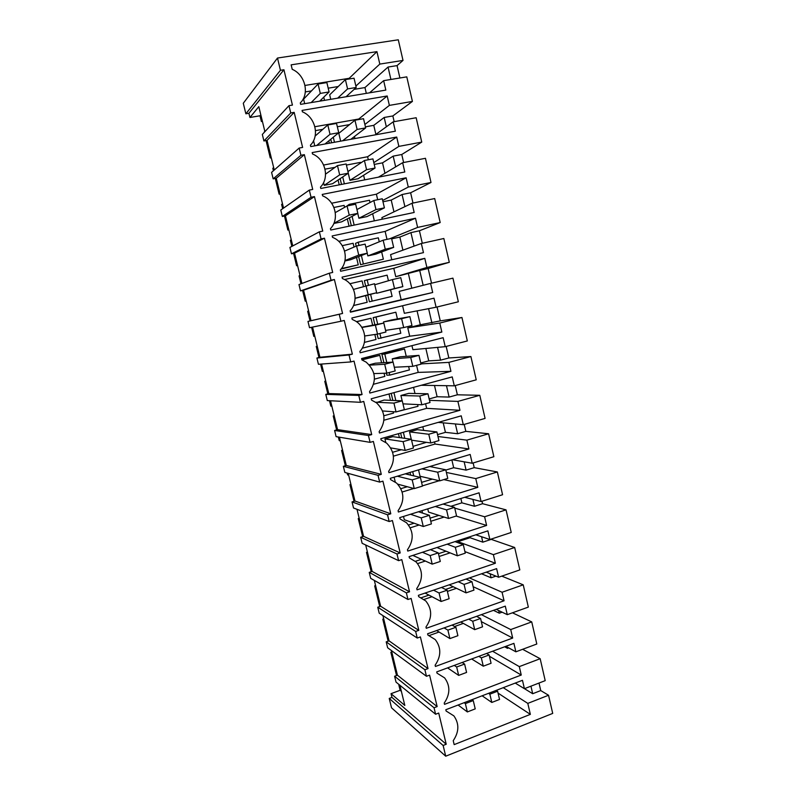 <?xml version="1.0" encoding="UTF-8"?>
<svg xmlns="http://www.w3.org/2000/svg" width="796" height="796" viewBox="0 0 796 796"><rect width="100%" height="100%" fill="white"/><g stroke="black" fill="none" stroke-linecap="round" stroke-linejoin="round"><path stroke-width="1.19" d="M245.864 113.788L280.441 70.297L283.923 69.759L248.899 113.281L245.864 113.788L243.287 103.271L277.496 58.038L398.289 39.8L403.015 60.416L397.055 65.61L388.05 67.043L364.956 87.57L354.16 89.361M277.496 58.038L280.441 70.297M403.015 60.416L379.811 64.088L376.936 51.64L291.137 64.844L292.212 69.322C305.256 74.784 309.803 93.898 300.281 102.933L300.619 104.356L385.831 90.097L383.652 80.655L406.786 76.864L412.418 101.42L392.846 115.947L394.169 121.659M288.968 105.669L290.729 112.962L263.914 140.962L262.322 134.444L288.968 105.669L292.43 105.092L283.923 69.759M290.729 112.962L294.182 112.375L302.619 147.429L299.177 148.056L300.928 155.29L304.351 154.653L312.719 189.428L309.316 190.095L311.037 197.269L314.45 196.602L322.748 231.099L319.365 231.815L321.077 238.929L324.46 238.213L332.698 272.441L329.335 273.197L331.036 280.252L334.39 279.495L342.569 313.455L339.225 314.251L340.917 321.256L344.25 320.45L352.359 354.15L349.046 354.986L349.882 358.469L350.718 361.941L354.031 361.095L362.071 394.527L358.787 395.413L359.613 398.856L360.449 402.308L363.732 401.413L371.712 434.596L368.449 435.512L370.1 442.357L373.364 441.432L381.284 474.346L378.04 475.311L379.672 482.097L382.916 481.132L390.776 513.798L387.553 514.793L389.174 521.539L392.388 520.524L400.189 552.941L396.995 553.976L397.801 557.329L398.607 560.663L401.801 559.618L409.542 591.786L406.368 592.861L407.96 599.497L411.134 598.423L418.815 630.342L415.661 631.457L417.253 638.044L420.397 636.919L428.019 668.6L424.895 669.744L425.681 673.018L426.467 676.282L429.591 675.127L437.153 706.569L434.049 707.753L434.825 710.997L435.611 714.241L438.715 713.047L446.228 744.25L443.133 745.474L445.72 756.2L552.713 713.405L548.543 695.246L527.808 703.385L503.241 687.684M412.418 101.42L389.373 105.39L387.194 95.988L302.072 110.405L302.41 111.818C315.355 117.082 319.863 136.046 310.41 145.171L310.748 146.583L395.353 131.201L393.184 121.838L416.159 117.738L421.741 142.106L398.866 146.384L396.707 137.051L312.181 152.583L312.52 153.986C325.375 159.051 329.852 177.856 320.46 187.08L320.788 188.473L404.796 171.996L402.647 162.702L425.452 158.304L430.994 182.483L408.278 187.06L406.139 177.797L322.221 194.433L322.688 195.876C335.365 200.811 339.713 219.388 330.43 228.651L330.758 230.034L414.169 212.472L412.03 203.249L434.686 198.552L440.188 222.552L417.621 227.417L415.502 218.223L332.181 235.944L332.509 237.327L333.942 237.974C345.653 243.427 349.126 260.919 340.32 269.894L340.648 271.267L423.462 252.64L421.343 243.486L443.84 238.501L449.302 262.312L426.895 267.476L424.785 258.352L342.061 277.137L342.389 278.51L344.927 279.724C355.772 285.555 358.518 302.092 350.131 310.818L350.459 312.181L432.696 292.5L430.586 283.416L452.934 278.142L458.347 301.784L436.099 307.226L433.999 298.172L351.862 318.002L352.18 319.365L355.673 321.126C365.722 327.206 367.881 342.917 359.872 351.424L360.2 352.777L441.85 332.061L439.76 323.047L461.949 317.495L467.332 340.947L445.233 346.668L443.153 337.683L361.583 358.548L361.901 359.901L366.19 362.16C375.821 370.986 376.936 380.836 369.533 391.712L369.861 393.055L450.934 371.324L448.864 362.379L470.904 356.548L476.237 379.821L454.297 385.821L452.228 376.906L371.235 398.776L371.553 400.119L376.518 402.836C385.433 411.572 386.299 421.184 379.125 431.691L379.443 433.014L459.959 410.288L457.899 401.413L479.789 395.304L485.082 418.407L463.292 424.676L461.242 415.83L380.806 438.705L381.125 440.029L386.667 443.153C394.955 451.78 395.612 461.183 388.637 471.351L388.955 472.675L468.914 448.964L466.874 440.148L488.605 433.77L493.868 456.705L472.217 463.242L470.187 454.456L390.309 478.316L390.627 479.64L396.657 483.112C404.388 491.62 404.865 500.823 398.08 510.714L398.388 512.027L477.799 487.341L475.769 478.595L497.361 471.958L502.575 494.724L481.082 501.52L479.063 492.804L399.731 517.629L400.05 518.932L406.497 522.733C413.741 531.121 414.059 540.136 407.443 549.777L407.761 551.081L486.615 525.44L484.605 516.763L506.047 509.858L511.231 532.454L489.878 539.519L487.868 530.862L409.094 556.633L409.403 557.936L416.199 562.016C423.014 570.274 423.193 579.11 416.746 588.543L417.054 589.836L495.371 563.26L493.381 554.643L514.674 547.489L519.818 569.916L498.604 577.229L496.614 568.633L418.378 595.348L418.686 596.642L425.78 600.96C432.208 609.089 432.268 617.776 425.969 627.019L426.278 628.293L504.057 600.791L502.077 592.244L523.231 584.831L528.335 607.099L507.271 614.661L505.301 606.134L427.591 633.765L427.9 635.049L435.253 639.586C441.332 647.586 441.292 656.123 435.123 665.197L435.432 666.461L512.684 638.054L510.724 629.566L531.738 621.905L536.803 644.014L515.868 651.815L513.918 643.357L436.735 671.894L437.034 673.167L444.616 677.884C450.377 685.764 450.247 694.162 444.218 703.087L444.516 704.351L521.251 675.038L519.3 666.61L540.166 658.71L545.2 680.65L524.415 688.699L522.465 680.301L445.81 709.733L446.108 710.997L453.869 715.873C459.352 723.624 459.143 731.902 453.232 740.688L454.178 744.618L530.355 714.37L527.808 703.385M248.899 113.281L249.934 117.48L259.993 115.778L261.396 121.529L262.401 121.36M249.934 117.48L258.819 106.654L264.909 131.648M548.543 695.246L540.743 690.58L539.011 683.048M399.9 77.988L397.055 65.61M421.741 142.106L401.761 154.504L403.622 162.513M430.994 182.483L410.627 192.781L412.995 203.05M440.188 222.552L419.412 230.78L422.308 243.278M449.302 262.312L428.149 268.511L431.541 283.197M437.054 306.987L440.268 320.887L461.949 317.495M446.178 346.429L448.845 357.971L470.904 356.548M455.232 385.562L457.372 394.796L479.789 395.304M464.217 424.407L465.829 431.362L488.605 433.77M473.142 462.964L474.227 467.66L497.361 471.958M481.998 501.231L482.575 503.709L506.047 509.858M490.784 539.21L514.674 547.489M501.769 576.135L523.231 584.831M512.445 612.801L531.738 621.905M522.624 649.297L540.166 658.71M383.652 80.655L369.533 92.824M304.997 85.441L349.195 78.306L376.936 51.64M379.811 64.088L355.882 86.067M349.354 78.953L349.195 78.306M261.396 121.529L262.202 120.544M259.993 115.778L260.799 114.773M445.72 756.2L391.532 707.813L389.234 698.44L391.97 697.415L391.045 693.674L404.816 705.445L399.89 685.247M391.433 650.551L397.443 675.207L394.597 676.242L396.03 682.112L435.611 714.241M382.916 615.607L389.065 640.84L386.199 641.855L387.642 647.765L426.467 676.282M374.329 580.423L380.627 606.244L377.752 607.229L379.204 613.179L417.253 638.044M365.692 544.991L372.14 571.419L369.235 572.364L370.707 578.364L407.96 599.497M356.996 509.311L363.583 536.345L360.668 537.26L362.14 543.3L398.607 560.663M348.23 473.381L354.976 501.022L352.041 501.908L353.524 507.987L389.174 521.539M339.414 437.193L346.3 465.461L343.345 466.317L344.847 472.436L379.672 482.097M330.529 400.746L337.574 429.651L334.599 430.477L336.101 436.636L370.1 442.357M321.574 364.051L328.778 393.582L325.783 394.378L327.305 400.587L360.449 402.308M312.559 327.086L319.922 357.265L316.907 358.031L318.44 364.279L350.718 361.941M329.335 273.197L298.978 284.56L300.52 290.898L303.565 290.202L311.007 320.698L307.972 321.425L309.515 327.713L340.917 321.256M319.365 231.815L289.913 247.427L291.465 253.815L294.54 253.148L301.923 283.456M309.316 190.095L280.779 210.035L282.351 216.462L285.436 215.835L292.769 245.914M299.177 148.056L271.585 172.374L273.167 178.851L276.272 178.254L283.555 208.094M263.914 140.962L267.048 140.404L274.262 170.016M390.916 79.471L388.05 67.043M366.309 93.361L364.956 87.57M321.634 100.833L321.325 99.56M264.083 132.544L264.76 131.022M271.118 157.111L270.282 157.956L266.043 140.584M330.748 99.311L329.683 94.823L345.394 79.59L354.041 78.197L356.21 87.48L346.061 96.754M305.336 91.918L311.465 90.913M324.529 100.356L323.773 97.162M328.191 88.177L338.23 86.535M304.679 103.679L303.594 99.152L318.072 84.008L326.867 82.585L329.086 91.948L319.694 101.162M270.282 157.956L271.277 157.767M391.97 697.415L446.228 744.25M394.597 676.242L434.049 707.753M396.537 675.535L390.856 652.272L392.09 653.247M391.045 693.674L400.139 690.291L398.876 685.147L400.139 686.242M398.876 685.147L399.493 684.918M400.139 690.291L401.393 691.406M389.234 698.44L443.133 745.474M540.743 690.58L532.683 693.724L524.474 688.679M530.355 714.37L498.067 693.117M524.415 688.699L515.241 683.077M390.856 652.272L391.771 651.944M532.683 693.724L530.942 686.172M267.048 140.404L294.182 112.375M273.167 178.851L300.928 155.29M273.406 170.762L272.809 168.314L273.655 167.508M279.973 193.428L279.107 194.134L275.287 178.443M393.184 121.838L375.234 134.862M314.878 126.723L358.757 119.022L387.194 95.988M358.867 119.519L358.757 119.022M389.373 105.39L364.876 124.474M365.434 126.833L373.772 125.34L384.179 117.47L386.349 126.793M392.846 115.947L384.179 117.47M279.107 194.134L280.102 193.935M375.881 134.385L373.772 125.34M331.604 142.792L330.768 139.26M314.778 145.847L313.544 140.703M329.325 143.2L328.768 140.892M315.495 130.624L322.818 129.33M340.648 141.141L338.807 133.36L354.946 120.206L363.523 118.694L365.682 127.907L350.837 139.29M334.479 142.265L333.275 137.201M337.335 126.763L349.553 124.604M354.956 138.544L354.469 136.504M276.272 178.254L304.351 154.653M282.351 216.462L311.037 197.269M282.67 208.721L281.615 204.423L282.49 203.756M288.769 229.497L287.873 230.064L284.451 216.034M402.647 162.702L378.418 177.17M323.634 165.041L367.603 156.742L396.707 137.051M368.319 159.767L367.603 156.742M398.866 146.384L373.812 162.613M374.239 164.434L382.528 162.852L393.164 156.135L395.662 166.871M401.761 154.504L393.164 156.135M287.873 230.064L288.858 229.855M384.956 173.259L382.528 162.852M341.504 184.413L340.131 178.652M339.673 174.861L348.33 173.19L346.151 163.976L337.474 165.618L339.673 174.861L324.231 185.349L323.574 182.583M324.231 185.349L332.509 183.737L348.33 173.19M339.235 184.851L338.081 180.025M335.066 167.339L325.017 169.14M366.568 169.677L375.075 168.036L372.936 158.892L364.419 160.503L366.568 169.677L349.932 180.334L348.26 173.239M349.932 180.334L358.071 178.742L375.075 168.036M344.36 183.846L342.718 176.931M346.409 165.071L360.568 162.374L360.707 163.001M364.687 179.866L363.603 175.259M285.436 215.835L314.45 196.602M291.465 253.815L321.077 238.929M291.853 246.392L290.371 240.283L291.266 239.755M297.505 265.317L296.58 265.745L293.555 253.357M412.03 203.249L381.891 217.606L382.259 219.189M331.634 203.229L376.399 194.194L406.139 177.797M377.692 199.716L376.399 194.194M408.278 187.06L382.677 200.473M382.985 201.776L391.214 200.085L402.079 194.523L404.895 206.652M410.627 192.781L402.079 194.523M296.58 265.745L297.555 265.526M393.96 211.855L391.214 200.085M351.325 225.706L349.434 217.766M346.678 206.174L349.225 204.353L369.483 200.244L370.021 202.542M333.822 223.487L341.603 221.865L357.842 213.348L355.673 204.204L347.056 205.955L335.295 212.602M349.066 226.183L347.325 218.86M344.588 207.348L344.121 205.398L333.922 207.467M375.961 209.607L384.408 207.856L382.279 198.781L373.822 200.502L375.961 209.607L358.916 218.253L357.762 213.388M358.916 218.253L366.996 216.572L384.408 207.856M354.16 225.109L352.081 216.373M349.494 205.458L349.225 204.353M374.339 220.86L372.657 213.736M294.54 253.148L324.46 238.213M300.52 290.898L331.036 280.252M300.978 283.804L299.057 275.894L299.983 275.506M306.181 300.888L305.226 301.186L302.599 290.421M421.343 243.486L390.577 254.63L391.781 259.765M338.738 241.347L385.125 231.387L415.502 218.223M386.995 239.357L385.125 231.387M417.621 227.417L389.781 238.75M391.662 238.85L399.851 237.069L410.925 232.631L414.059 246.123M419.412 230.78L410.925 232.631M305.226 301.186L306.191 300.968M402.905 250.163L399.851 237.069M341.036 269.068L358.26 264.819L356.509 257.426M358.658 256.581L360.588 264.68L383.364 259.188L381.652 251.924M356.18 246.153L355.523 243.367L358.21 242.193L378.329 237.835L379.264 241.795M344.887 260.998L350.638 259.715L367.284 253.208L365.135 244.123L356.578 245.984L344.588 251.098M341.404 268.59L358.26 264.819M354.041 247.068L353.135 243.287L342.23 245.656M385.274 249.228L393.662 247.377L391.552 238.372L383.145 240.203L385.274 249.228L367.842 255.904L367.205 253.237M367.842 255.904L375.861 254.123L393.662 247.377M360.588 264.68L383.364 259.188M363.314 263.685L361.374 255.516M358.986 245.457L358.21 242.193M303.565 290.202L334.39 279.495M311.007 320.698L342.569 313.455M307.972 321.425L339.225 314.251M310.042 320.927L307.684 311.276L308.649 311.017M314.788 336.23L313.813 336.39L311.584 327.285M430.586 283.416L399.204 291.396L401.174 299.754L432.696 292.5M350.399 311.903L401.174 299.754M344.578 279.535L393.791 268.312L424.785 258.352M426.895 267.476L395.761 276.71L393.791 268.312M395.761 276.71L419.711 270.461L423.164 285.306M428.149 268.511L419.711 270.461M411.781 288.202L408.418 273.784M353.504 305.555L367.185 302.281L365.613 295.694M367.822 295.107L369.414 301.774L392.12 296.361L390.577 289.844M365.613 285.834L364.379 280.61L387.125 275.157L388.438 280.749M355.115 298.361L376.647 292.759L374.518 283.744L353.464 289.426M353.514 305.525L367.185 302.281M363.424 286.48L362.09 280.908L349.842 283.724M394.517 288.56L402.846 286.6L400.756 277.665L392.408 279.595L394.517 288.56L376.697 293.286L376.568 292.779M376.697 293.286L402.846 286.6M369.414 301.774L392.12 296.361M372.2 301.087L370.608 294.371M368.419 285.157L367.135 279.744M319.922 357.265L352.359 354.15M316.907 358.031L349.046 354.986M318.957 357.513L316.251 346.409L317.246 346.28M316.251 346.409L317.216 346.17M323.345 371.324L322.34 371.364L320.579 364.12M439.76 323.047L407.771 327.902L420.318 324.768L417.074 310.878M440.268 320.887L420.318 324.768M362.19 348.2L409.721 336.201L407.771 327.902M409.721 336.201L441.85 332.061M436.099 307.226L404.348 313.316L402.577 305.754M428.586 308.669L431.91 322.977M356.449 321.654L370.986 318.251L372.598 325.037M399.622 328.221L400.806 333.275L378.17 338.608L377.115 334.171M374.846 324.639L373.175 317.594L395.851 312.211L375.991 317.037L377.672 324.141M361.712 327.275L383.831 323.067L385.951 332.012L377.523 334.101L375.394 325.136L383.831 323.067M364.399 342.389L376.03 339.474L374.846 334.499M356.588 321.753L370.986 318.251M383.752 323.077L383.483 321.942L391.413 319.992L409.89 316.659L411.97 325.534L403.691 327.594L401.602 318.699L409.89 316.659M381.025 338.23L379.901 333.514M373.175 317.594L375.991 317.037M397.423 318.907L395.851 312.211M328.778 393.582L362.071 394.527M325.783 394.378L358.787 395.413M327.823 393.841L324.768 381.304L325.783 381.314M324.768 381.304L325.723 381.055M331.852 406.189L330.808 406.089L329.494 400.696M448.864 362.379L420.955 363.891M448.845 357.971L440.546 360.16L428.745 360.877L425.85 348.469M420.736 362.976L428.745 360.877M373.632 384.229L418.218 372.399L416.567 365.344M418.218 372.399L450.934 371.324M445.233 346.668L412.885 349.673L411.94 345.673M437.581 347.384L440.546 360.16M361.802 359.464L379.811 355.334L381.592 362.817M408.637 366.538L409.433 369.921L389.781 375.105L386.866 375.185L386.388 373.185M383.891 362.668L381.901 354.32L404.517 349.006L384.786 354.061L386.786 362.488M369.195 364.807L375.334 363.215L393.075 362.09L395.174 370.966L386.816 373.165L384.697 364.26L393.075 362.09M374.448 379.145L384.826 376.409L384.07 373.254M361.951 359.911L379.811 355.334M392.995 362.09L392.219 358.847L400.109 356.807L418.955 355.364L421.024 364.18L412.796 366.339L410.726 357.504L418.955 355.364M389.781 375.105L389.174 372.548M381.901 354.32L384.786 354.061M406.239 356.339L404.517 349.006M337.574 429.651L371.712 434.596M334.599 430.477L368.449 435.512M336.618 429.91L333.225 415.97L334.27 416.099M333.225 415.97L334.171 415.711M340.29 440.815L339.225 440.596L338.35 437.014M457.899 401.413L429.492 400.328M457.372 394.796L449.123 397.075L437.113 396.736L434.566 385.791M429.163 398.925L437.113 396.736M383.941 420.228L426.656 408.338L425.581 403.761M426.656 408.338L459.959 410.288M454.297 385.821L421.243 385.274M446.506 385.811L449.123 397.075M392.866 400.428L391.194 393.393M376.259 402.637L384.12 400.06L402.249 400.826L404.338 409.632L396.03 411.94L393.93 403.104L402.249 400.826M383.841 415.771L393.552 413.084L393.234 411.731M390.518 400.328L389.005 393.98M402.169 400.816L400.905 395.503L408.736 393.373L427.959 393.791L430.009 402.527L421.84 404.796L419.781 396.03L427.959 393.791M397.164 411.622L418.009 406.308L417.601 404.577M395.821 400.547L393.95 392.647M414.995 393.513L413.542 387.353M346.3 465.461L381.284 474.346M343.345 466.317L378.04 475.311M345.355 465.73L341.623 450.407L342.698 450.665M341.623 450.407L342.569 450.138M348.678 475.212L347.583 474.864L347.155 473.073M466.874 440.148L437.959 436.506M465.829 431.362L457.64 433.73L445.432 432.347L443.213 422.845M437.521 434.626L445.432 432.347M393.403 456.158L435.024 444.029L434.526 441.88M435.024 444.029L468.914 448.964M463.292 424.676L438.178 422.387M455.362 423.96L457.64 433.73M401.781 437.909L400.627 433.064M385.801 442.476L384.936 438.894L392.856 436.636L411.353 439.273L413.432 448.019L405.174 450.417L403.094 441.641L411.353 439.273M392.647 452.267L401.343 449.75M399.383 437.571L398.458 433.681M411.273 439.253L409.522 431.89L417.313 429.671L436.895 431.93L438.924 440.606L430.815 442.964L428.765 434.258L436.895 431.93M413.034 446.357L426.487 442.337M404.796 438.337L403.363 432.288M423.681 430.407L422.815 426.755M354.976 501.022L390.776 513.798M352.041 501.908L387.553 514.793M354.041 501.311L349.961 484.615L351.066 484.993M349.961 484.615L350.907 484.336M357.006 509.37L355.882 508.883M475.769 478.595L446.377 472.436M474.227 467.66L466.088 470.128L453.68 467.71L451.869 459.929M445.83 470.078L453.68 467.71M443.85 479.59L477.799 487.341M402.169 492.018L413.781 488.475M422.397 485.858L439.223 480.734M472.217 463.242L452.456 459.75M464.158 461.819L466.088 470.128M410.627 475.122L409.99 472.436M395.264 482.008L394.11 477.182M400.876 488.664L407.263 486.724M408.179 474.535L407.831 473.083M439.72 480.854L447.77 478.396L445.76 469.789L437.691 472.217L439.72 480.854L420.039 476.247L418.527 469.889M421.572 482.386L432.327 479.122M413.701 475.849L412.706 471.63M432.308 467.043L432.029 465.859M363.583 536.345L400.189 552.941M360.668 537.26L396.995 553.976M362.658 536.633L358.25 518.584L359.384 519.091M358.25 518.584L359.185 518.295M484.605 516.763L454.735 508.107M482.575 503.709L474.486 506.276L461.879 502.833L460.864 498.495M450.864 506.306L461.879 502.833M456.098 516.057L486.615 525.44M410.248 527.818L419.074 525.012M430.785 521.29L444.138 517.052M481.082 501.52L464.705 497.291M472.894 499.41L474.486 506.276M419.412 512.057L419.283 511.51M423.273 526.514L431.412 523.927L429.372 515.31L421.213 517.878L423.273 526.514L404.288 519.688L403.512 516.445M408.507 524.982L414.089 523.221M448.556 518.465L456.566 515.917L454.556 507.36L446.546 509.888L448.556 518.465L428.517 512.077L427.76 508.853M430.049 518.166L438.875 515.38M422.547 513.082L421.98 510.664M372.14 571.419L409.542 591.786M369.235 572.364L406.368 592.861M371.215 571.717L366.488 552.344L367.643 552.961M366.488 552.344L367.414 552.046M493.381 554.643L457.949 541.678L470.028 537.718L469.799 536.773M490.853 539.499L482.814 542.156L470.028 537.718M458.207 542.792L457.949 541.678M464.924 551.598L495.371 563.26M417.601 563.598L425.273 561.061M439.123 556.484L450.029 552.882M489.878 539.519L475.829 534.803M481.56 536.723L482.814 542.156M432.218 564.145L440.297 561.459L438.278 552.902L430.178 555.568L432.218 564.145L412.835 555.409M415.422 561.289L421.392 559.329M457.342 555.797L465.282 553.16L463.292 544.673L455.332 547.29L457.342 555.797L436.924 547.529M438.467 553.698L445.929 551.24M431.332 550.046L431.173 549.409M380.627 606.244L418.815 630.342M377.752 607.229L415.661 631.457M379.712 606.562L374.667 585.866L375.841 586.612M374.667 585.866L375.583 585.567M502.077 592.244L469.431 577.916M495.928 576.135L491.092 577.797L481.52 573.787M466.794 579.398L466.675 578.861M473.152 586.722L504.057 600.791M424.099 599.428L432.009 596.711M447.402 591.428L456.486 588.304M498.604 577.229L486.266 572.165M490.157 573.767L491.092 577.797M421.382 597.706L428.954 595.11M445.511 589.438L453.282 586.781M389.065 640.84L428.019 668.6M386.199 641.855L424.895 669.744M388.15 641.168L382.786 619.179L383.99 620.044M382.786 619.179L383.702 618.86M510.724 629.566L481.371 614.641M502.117 612.184L499.311 613.179L493.47 610.343M481.321 621.616L512.684 638.054M429.313 635.516L439.074 632.034M454.556 626.522L463.312 623.397M507.271 614.661L496.236 609.358M498.694 610.532L499.311 613.179M427.601 633.815L436.676 630.591M452.078 625.109L460.804 622.014M397.443 675.207L437.153 706.569M519.3 666.61L492.585 651.237M508.684 647.874L507.47 648.322L504.664 646.77M489.431 656.262L521.251 675.038M515.868 651.815L505.868 646.322M507.181 647.039L507.47 648.322M356.21 87.48L347.583 88.903L345.394 79.59M347.583 88.903L337.673 98.157M365.682 127.907L357.115 129.44L354.946 120.206M357.115 129.44L342.608 140.792M364.419 160.503L347.952 171.578M373.822 200.502L356.946 209.567M383.145 240.203L365.881 247.287M392.408 279.595L374.757 284.739M401.602 318.699L383.483 321.942M403.691 327.594L385.562 330.39M410.726 357.504L392.219 358.847M412.796 366.339L394.299 367.245M419.781 396.03L400.905 395.503M421.84 404.796L402.965 403.841M428.765 434.258L409.522 431.89M430.815 442.964L411.572 440.188M437.691 472.217L421.98 468.854M445.76 469.789L429.77 466.526M446.546 509.888L435.263 506.505M454.556 507.36L443.083 504.057M455.332 547.29L447.173 544.175M463.292 544.673L455.004 541.618M464.068 584.413L471.968 581.707L473.948 590.135L466.048 592.861L464.068 584.413L458.237 581.737M471.968 581.707L466.058 579.07M466.048 592.861L449.193 584.831M472.725 621.268L480.585 618.472L482.545 626.83L474.695 629.656L472.725 621.268L468.725 619.139M480.585 618.472L476.525 616.363M474.695 629.656L460.735 621.975M481.331 657.864L489.132 654.969L491.072 663.277L483.281 666.182L481.331 657.864L478.804 656.332M489.132 654.969L486.575 653.466M483.281 666.182L471.66 658.979M489.868 694.182L497.619 691.207L499.55 699.445L491.809 702.45L489.868 694.182L488.575 693.316M497.619 691.207L496.306 690.341M491.809 702.45L482.127 695.794M329.086 91.948L320.3 93.401L318.072 84.008M320.3 93.401L311.166 102.584M327.803 124.972L330.022 134.285L338.748 132.733L336.549 123.44L327.803 124.972L315.136 136.046M338.748 132.733L324.977 143.996M330.022 134.285L316.599 145.519M337.474 165.618L325.554 174.135M357.842 213.348L349.245 215.129L347.056 205.955M349.245 215.129L333.902 223.308M367.284 253.208L358.737 255.088L356.578 245.984M358.737 255.088L344.986 260.541M376.647 292.759L368.17 294.749L366.021 285.714M368.17 294.749L355.115 298.241M375.394 325.136L361.852 327.494M377.523 334.101L364.717 335.992M384.697 364.26L369.513 365.155M386.816 373.165L373.881 373.603M393.93 403.104L376.16 402.219M396.03 411.94L382.597 410.955M403.094 441.641L384.936 438.894M405.174 450.417L390.727 447.899M420.397 477.431L412.189 479.898L414.258 488.605L422.457 486.107L420.397 477.431L405.264 473.849M412.189 479.898L397.333 476.217M414.258 488.605L397.731 484.157M429.372 515.31L418.487 511.758M421.213 517.878L410.527 514.246M438.278 552.902L430.397 549.668M430.178 555.568L422.427 552.275M447.113 590.224L439.074 592.99L441.093 601.497L449.123 598.721L447.113 590.224L441.481 587.458M439.074 592.99L433.531 590.174M441.093 601.497L425.064 593.06M455.889 627.278L447.899 630.133L449.909 638.581L457.889 635.706L455.889 627.278L452.019 625.079M447.899 630.133L444.098 627.895M449.909 638.581L436.616 630.551M464.605 664.063L456.665 666.998L458.665 675.386L466.585 672.431L464.605 664.063L462.168 662.491M456.665 666.998L454.267 665.416M458.665 675.386L447.581 667.884M473.252 700.57L465.371 703.604L467.351 711.932L475.222 708.878L473.252 700.57L471.998 699.674M465.371 703.604L464.138 702.699M467.351 711.932L458.098 705.017"/></g></svg>

